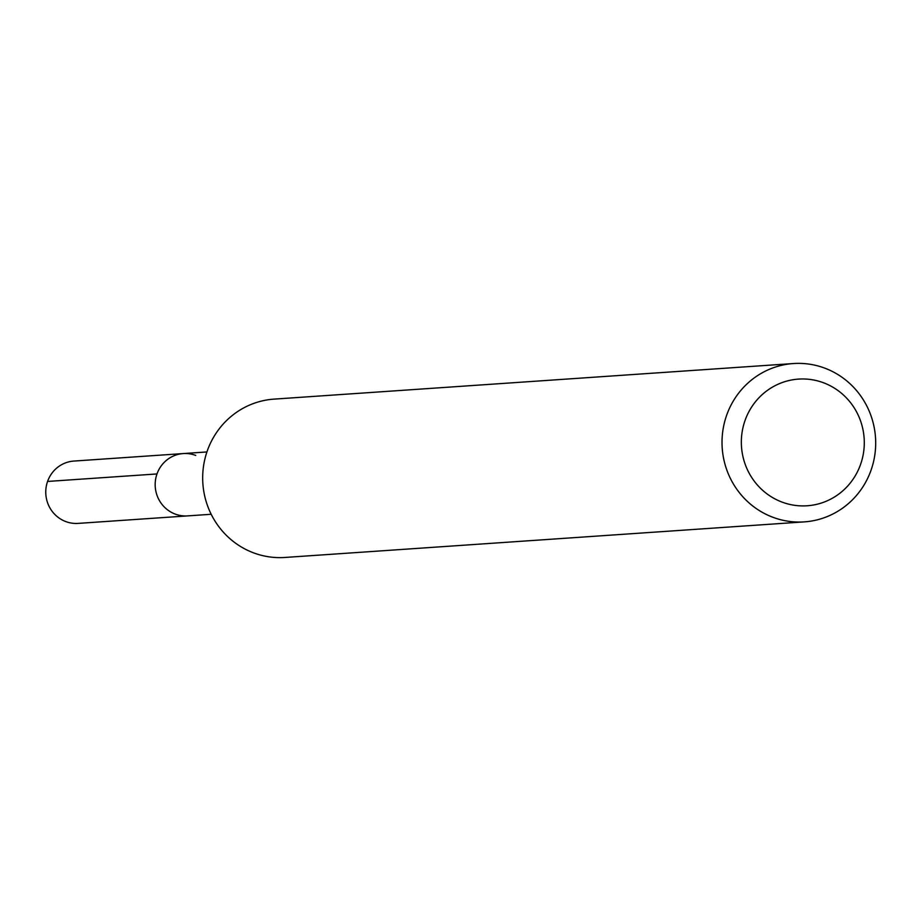 <?xml version="1.0" encoding="UTF-8"?>
<svg xmlns="http://www.w3.org/2000/svg" width="921" height="921" viewBox="0 0 921 921"><rect width="100%" height="100%" fill="white"/><g stroke="black" fill="none" stroke-linecap="round" stroke-linejoin="round"><path stroke-width="1.38" d="M206.926 451.946L73.876 461.064A31.233 30.243 86.1 0 0 46.05 487.762A31.233 30.243 86.1 0 0 65.69 521.539A31.233 30.243 86.1 0 0 78.147 523.393L187.562 515.898A31.233 30.243 -93.9 0 1 175.105 514.045A31.233 30.243 -93.9 0 1 155.465 480.267A31.233 30.243 -93.9 0 1 183.291 453.569A31.233 30.243 -93.9 0 1 195.747 455.423M183.291 453.569A31.233 30.243 86.1 0 0 155.465 480.267A31.233 30.243 86.1 0 0 175.105 514.045A31.233 30.243 86.1 0 0 187.562 515.898L211.197 514.275M793.43 363.542L274.09 399.115A79.356 76.823 86.1 0 0 203.414 466.959A79.356 76.823 86.1 0 0 253.298 552.75A79.356 76.823 86.1 0 0 284.934 557.458L804.275 521.885A79.356 76.823 -93.9 0 1 772.627 517.176A79.356 76.823 -93.9 0 1 722.755 431.385A79.356 76.823 -93.9 0 1 793.43 363.542A79.356 76.823 -93.9 0 1 825.078 368.25A79.356 76.823 -93.9 0 1 874.95 454.041A79.356 76.823 -93.9 0 1 804.275 521.885M781.837 502.014A63.48 61.465 -93.9 0 1 745.031 420.517A63.48 61.465 -93.9 0 1 823.788 382.871A63.48 61.465 -93.9 0 1 860.594 464.368A63.48 61.465 -93.9 0 1 781.837 502.014M47.57 481.441L156.996 473.947"/></g></svg>
